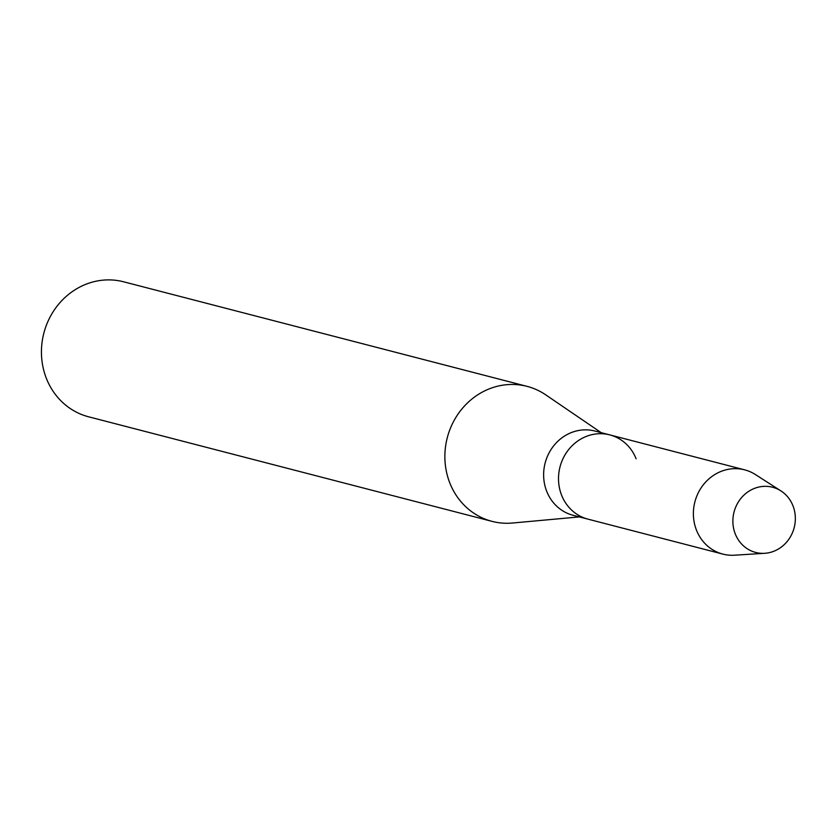<?xml version="1.0" encoding="UTF-8"?>
<svg xmlns="http://www.w3.org/2000/svg" width="837" height="837" viewBox="0 0 837 837"><rect width="100%" height="100%" fill="white"/><g stroke="black" fill="none" stroke-linecap="round" stroke-linejoin="round"><path stroke-width="1.26" d="M733.076 524.945A33.679 31.063 104.5 0 0 767.655 552.964A33.679 31.063 104.5 0 0 795.15 514.745A33.679 31.063 104.5 0 0 760.571 486.715A33.679 31.063 104.5 0 0 733.076 524.945A33.679 31.063 104.5 0 0 764.736 553.299A33.679 31.063 104.5 0 0 795.15 514.745A33.679 31.063 104.5 0 0 780.911 490.9A33.679 31.063 104.5 0 0 747.567 492.135A33.679 31.063 104.5 0 0 733.076 524.945M636.13 458.791A43.514 40.145 104.5 0 0 609.786 434.884L594.908 431.034A43.514 40.145 104.5 0 0 543.883 479.747A43.514 40.145 104.5 0 0 573.073 515.278L587.951 519.139A43.514 40.145 104.5 0 1 558.771 483.608A43.514 40.145 104.5 0 0 587.951 519.139L722.833 554.094A43.514 40.145 104.5 0 0 734.541 555.203L764.736 553.299M601.175 432.656L545.755 394.865A69.743 64.334 104.5 0 0 527.048 386.359A69.743 64.334 104.5 0 0 445.284 464.42A69.743 64.334 104.5 0 0 492.051 521.367A69.743 64.334 104.5 0 0 512.537 523.02L579.34 516.91M527.048 386.359L123.625 281.797A69.743 64.334 104.5 0 0 41.85 359.858A69.743 64.334 104.5 0 0 88.628 416.805L492.051 521.367M609.786 434.884A43.514 40.145 104.5 0 0 558.771 483.608A43.514 40.145 104.5 0 1 609.786 434.884L744.668 469.85A43.514 40.145 104.5 0 0 693.643 518.563A43.514 40.145 104.5 0 0 722.833 554.094M780.911 490.9L755.445 474.569A43.514 40.145 104.5 0 0 744.668 469.85"/></g></svg>
